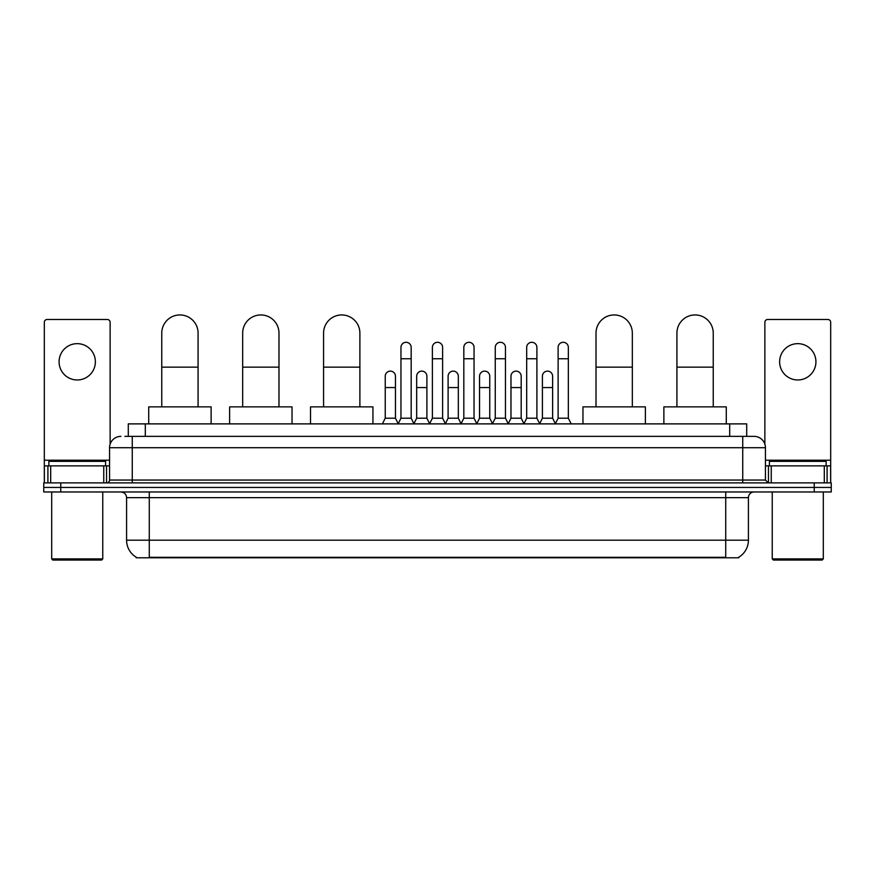 <?xml version="1.0" encoding="UTF-8"?>
<svg xmlns="http://www.w3.org/2000/svg" width="875" height="875" viewBox="0 0 875 875"><rect width="100%" height="100%" fill="white"/><g stroke="black" fill="none" stroke-linecap="round" stroke-linejoin="round"><path stroke-width="1.31" d="M128.297 436.362L128.297 423.883L746.703 423.883L746.703 436.362M738.773 557.222L738.773 557.78L136.227 557.78L136.227 557.222M136.402 557.32A19.863 19.863 0 0 1 126.58 540.192L149.275 540.192L149.275 557.32L725.725 557.32L725.725 540.192L748.42 540.192L748.42 497.645A5.677 5.677 0 0 1 754.086 491.969M126.58 540.192L126.58 497.645C126.252 494.189 124.359 492.308 120.914 491.969M738.598 557.32A19.863 19.863 0 0 0 748.42 540.192M60.769 482.891L831.25 482.891L831.25 487.43L43.75 487.43L43.75 491.969L60.769 491.969L60.769 487.43L43.75 487.43L43.75 482.891L60.769 482.891L60.769 487.43L831.25 487.43L831.25 491.969L60.769 491.969M125.147 436.362L754.086 436.362A11.342 11.342 0 0 1 765.439 447.716L765.439 480.047L768.272 482.891M124.884 436.362L132.256 436.362L132.256 447.716L109.561 447.716L109.561 480.047A2.833 2.833 0 0 1 106.728 482.891M120.914 436.362A11.342 11.342 0 0 0 109.561 447.716M765.439 447.716L742.744 447.716L742.744 436.362L754.086 436.362M77.23 343.656A18.156 18.156 0 0 0 59.073 361.812A18.156 18.156 0 0 0 77.23 379.969A18.156 18.156 0 0 0 95.375 361.812A18.156 18.156 0 0 0 77.23 343.656M103.753 482.891L103.753 465.872L50.695 465.872L50.695 482.891M110.13 444.172L110.13 322.328A2.833 2.833 0 0 0 107.297 319.484L47.152 319.484A2.833 2.833 0 0 0 44.319 322.328L44.319 465.872L50.695 465.872M103.753 465.872L109.561 465.872M44.319 482.891L44.319 465.872M101.62 560.055L52.828 560.055L51.691 558.917L102.758 558.917L101.62 560.055M51.691 491.969L51.691 558.917M102.758 491.969L102.758 558.917M105.591 465.872L105.591 461.333L48.858 461.333L48.858 465.872M161.766 406.864L161.766 333.102A18.156 18.156 0 0 1 179.922 314.945A18.156 18.156 0 0 1 198.078 333.102A18.156 18.156 0 0 0 179.922 314.945M198.078 406.864L198.078 333.102M211.127 423.883L211.127 406.864L148.717 406.864L148.717 423.883M242.67 406.864L242.67 333.102A18.156 18.156 0 0 1 260.827 314.945A18.156 18.156 0 0 1 278.983 333.102A18.156 18.156 0 0 0 260.827 314.945M278.983 406.864L278.983 333.102M292.031 423.883L292.031 406.864L229.622 406.864L229.622 423.883M323.575 406.864L323.575 333.102A18.156 18.156 0 0 1 341.731 314.945A18.156 18.156 0 0 1 359.888 333.102A18.156 18.156 0 0 0 341.731 314.945M359.888 406.864L359.888 333.102M372.936 423.883L372.936 406.864L310.527 406.864L310.527 423.883M596.017 406.864L596.017 333.102A18.156 18.156 0 0 1 614.173 314.945A18.156 18.156 0 0 1 632.33 333.102A18.156 18.156 0 0 0 614.173 314.945M632.33 406.864L632.33 333.102M645.378 423.883L645.378 406.864L582.969 406.864L582.969 423.883M676.922 406.864L676.922 333.102A18.156 18.156 0 0 1 695.078 314.945A18.156 18.156 0 0 1 713.234 333.102A18.156 18.156 0 0 0 695.078 314.945M713.234 406.864L713.234 333.102M726.283 423.883L726.283 406.864L663.873 406.864L663.873 423.883M398.125 423.883L400.958 418.206L411.173 418.206L414.006 423.883M411.173 418.206L411.173 347.408A5.108 5.108 0 0 0 406.066 342.3A5.108 5.108 0 0 1 406.394 342.311M400.958 418.206L400.958 358.75L411.173 358.75M400.958 358.75L400.958 347.408A5.108 5.108 0 0 1 406.066 342.3M429.559 423.883L432.392 418.206L442.608 418.206L445.441 423.883M442.608 418.206L442.608 347.408A5.108 5.108 0 0 0 437.5 342.3A5.108 5.108 0 0 1 437.817 342.311M432.392 418.206L432.392 358.75L442.608 358.75M432.392 358.75L432.392 347.408A5.108 5.108 0 0 1 437.5 342.3M460.994 423.883L463.827 418.206L474.042 418.206L476.875 423.883M474.042 418.206L474.042 347.408A5.108 5.108 0 0 0 468.934 342.3A5.108 5.108 0 0 1 469.252 342.311M463.827 418.206L463.827 358.75L474.042 358.75M463.827 358.75L463.827 347.408A5.108 5.108 0 0 1 468.934 342.3M492.417 423.883L495.261 418.206L505.466 418.206L508.309 423.883M505.466 418.206L505.466 347.408A5.108 5.108 0 0 0 500.369 342.3A5.108 5.108 0 0 1 500.686 342.311M495.261 418.206L495.261 358.75L505.466 358.75M495.261 358.75L495.261 347.408A5.108 5.108 0 0 1 500.369 342.3M523.852 423.883L526.684 418.206L536.9 418.206L539.744 423.883M536.9 418.206L536.9 347.408A5.108 5.108 0 0 0 531.792 342.3A5.108 5.108 0 0 1 532.12 342.311M526.684 418.206L526.684 358.75L536.9 358.75M526.684 358.75L526.684 347.408A5.108 5.108 0 0 1 531.792 342.3M555.286 423.883L558.119 418.206L568.334 418.206L571.167 423.883M568.334 418.206L568.334 347.408A5.108 5.108 0 0 0 563.227 342.3A5.108 5.108 0 0 1 563.544 342.311M558.119 418.206L558.119 358.75L568.334 358.75M558.119 358.75L558.119 347.408A5.108 5.108 0 0 1 563.227 342.3M382.408 423.883L385.241 418.206L395.456 418.206L398.212 423.708M395.456 418.206L395.456 376.228A5.108 5.108 0 0 0 390.677 371.131A5.108 5.108 0 0 1 395.456 376.228M385.241 418.206L385.241 387.57L395.456 387.57M385.241 387.57L385.241 376.228A5.108 5.108 0 0 1 390.677 371.131M413.93 423.708L416.675 418.206L426.891 418.206L429.647 423.708M426.891 418.206L426.891 376.228A5.108 5.108 0 0 0 422.1 371.131A5.108 5.108 0 0 1 426.891 376.228M416.675 418.206L416.675 387.57L426.891 387.57M416.675 387.57L416.675 376.228A5.108 5.108 0 0 1 422.1 371.131M445.353 423.708L448.109 418.206L458.325 418.206L461.07 423.708M458.325 418.206L458.325 376.228A5.108 5.108 0 0 0 453.534 371.131A5.108 5.108 0 0 1 458.325 376.228M448.109 418.206L448.109 387.57L458.325 387.57M448.109 387.57L448.109 376.228A5.108 5.108 0 0 1 453.534 371.131M476.788 423.708L479.544 418.206L489.759 418.206L492.505 423.708M489.759 418.206L489.759 376.228A5.108 5.108 0 0 0 484.969 371.131A5.108 5.108 0 0 1 489.759 376.228M479.544 418.206L479.544 387.57L489.759 387.57M479.544 387.57L479.544 376.228A5.108 5.108 0 0 1 484.969 371.131M508.222 423.708L510.978 418.206L521.183 418.206L523.939 423.708M521.183 418.206L521.183 376.228A5.108 5.108 0 0 0 516.403 371.131A5.108 5.108 0 0 1 521.183 376.228M510.978 418.206L510.978 387.57L521.183 387.57M510.978 387.57L510.978 376.228A5.108 5.108 0 0 1 516.403 371.131M539.656 423.708L542.402 418.206L552.617 418.206L555.373 423.708M552.617 418.206L552.617 376.228A5.108 5.108 0 0 0 547.837 371.131A5.108 5.108 0 0 1 552.617 376.228M542.402 418.206L542.402 387.57L552.617 387.57M542.402 387.57L542.402 376.228A5.108 5.108 0 0 1 547.837 371.131M797.77 343.656A18.156 18.156 0 0 0 779.625 361.812A18.156 18.156 0 0 0 797.77 379.969A18.156 18.156 0 0 0 815.927 361.812A18.156 18.156 0 0 0 797.77 343.656M824.305 482.891L824.305 465.872L771.247 465.872L771.247 482.891M824.305 465.872L830.681 465.872L830.681 322.328A2.833 2.833 0 0 0 827.848 319.484L767.703 319.484A2.833 2.833 0 0 0 764.87 322.328L764.87 444.172M765.439 465.872L771.247 465.872M830.681 465.872L830.681 482.891M822.172 560.055L773.38 560.055L772.242 558.917L823.309 558.917L822.172 560.055M772.242 491.969L772.242 558.917M823.309 491.969L823.309 558.917M826.142 465.872L826.142 461.333L769.409 461.333L769.409 465.872M723.45 557.78L723.45 557.222M151.55 557.78L151.55 557.222M145.316 436.362L145.316 423.883M729.684 436.362L729.684 423.883M725.725 491.969L725.725 497.645L126.58 497.645M748.42 497.645L725.725 497.645L725.725 540.192L149.275 540.192L149.275 491.969M814.231 491.969L814.231 482.891M132.256 482.891L132.256 480.047L765.439 480.047M109.561 480.047L132.256 480.047L132.256 447.716L742.744 447.716L742.744 482.891M109.561 460.195L44.319 460.195M106.542 465.872L106.542 482.891M44.363 465.872L44.363 482.891M47.906 482.891L47.906 465.872M161.766 367.15L198.078 367.15M242.67 367.15L278.983 367.15M323.575 367.15L359.888 367.15M596.017 367.15L632.33 367.15M676.922 367.15L713.234 367.15M830.681 460.195L765.439 460.195M830.638 482.891L830.638 465.872M827.094 465.872L827.094 482.891M768.458 482.891L768.458 465.872"/></g></svg>
